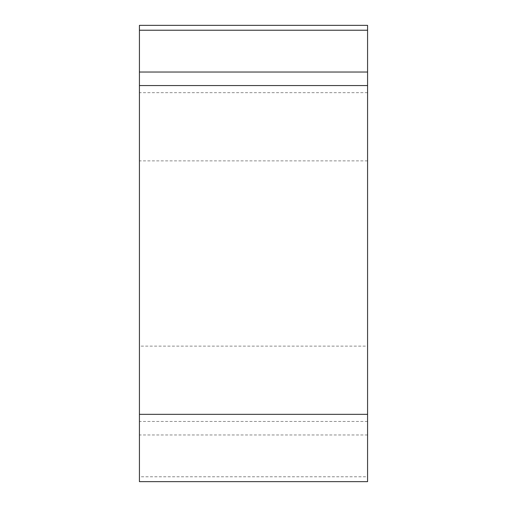 <?xml version="1.0" encoding="UTF-8"?>
<svg xmlns="http://www.w3.org/2000/svg" width="507" height="507" viewBox="0 0 507 507"><rect width="100%" height="100%" fill="white"/><g stroke="black" fill="none" stroke-linecap="round" stroke-linejoin="round"><path stroke-width="0.38" stroke-dasharray="2.54 1.9" d="M139.425 476.776L139.425 481.65L367.575 481.65L367.575 25.35L139.425 25.35L139.425 476.776L367.575 476.776M367.575 346.123L367.575 160.877L367.575 346.123L139.425 346.123L139.425 160.877L139.425 346.123M367.575 25.35L367.575 72.038M367.575 85.55L367.575 414.333M367.575 434.962L139.425 434.962M367.575 92.667L139.425 92.667M367.575 421.45L139.425 421.45M367.575 160.877L139.425 160.877"/><path stroke-width="0.76" d="M367.575 481.65L139.425 481.65L139.425 25.35L367.575 25.35L367.575 481.65M139.425 72.038L367.575 72.038L367.575 85.55L139.425 85.55M139.425 414.333L367.575 414.333L367.575 25.35M367.575 30.224L139.425 30.224"/></g></svg>
